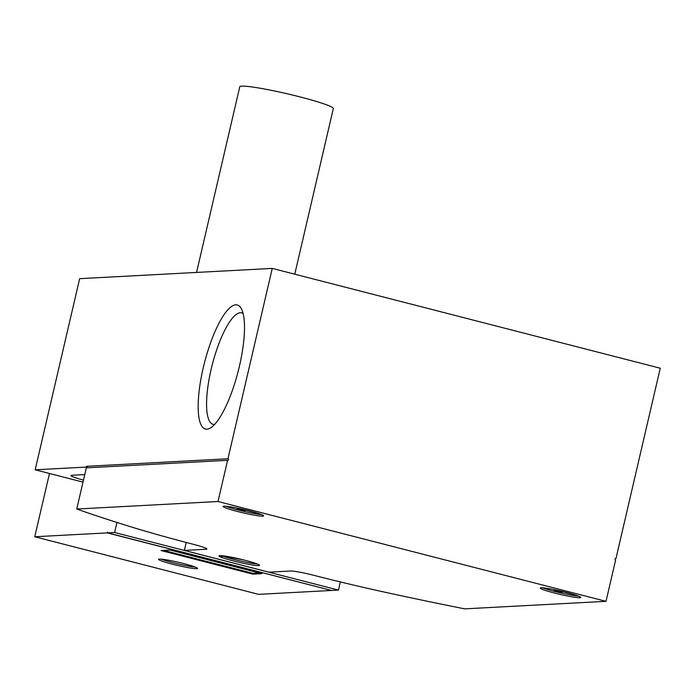 <?xml version="1.0" encoding="UTF-8"?>
<svg xmlns="http://www.w3.org/2000/svg" width="695" height="695" viewBox="0 0 695 695"><rect width="100%" height="100%" fill="white"/><g stroke="black" fill="none" stroke-linecap="round" stroke-linejoin="round"><path stroke-width="1.04" d="M606.005 601.331L218.004 501.503L76.737 509.035A391.207 32.057 -166.9 0 0 128.957 526.228A176.209 14.439 -166.9 0 0 193.931 544.472A18.756 1.538 13.1 0 1 206.893 549.007A18.756 1.538 13.1 0 1 206.111 549.25L184.366 550.414L268.948 572.176L290.692 571.012A18.756 1.538 13.1 0 1 313.488 575.234A176.209 14.439 -166.9 0 0 388.279 592.948A391.207 32.057 -166.9 0 0 464.729 608.855L606.005 601.331L615.588 560.144A0.799 0.765 -93 0 1 615.727 558.572A0.799 0.765 -93 0 1 615.952 558.598L615.509 558.615M86.562 466.302A0.799 0.765 -93 0 1 86.745 467.787L86.562 466.302L227.951 458.77A0.799 0.765 -93 0 1 227.812 460.342A0.799 0.765 -93 0 1 227.595 460.325L86.319 467.848L76.737 509.035M331.133 590.35L107.256 532.891L107.664 532.101L107.708 532.874L331.558 590.463L338.465 590.09L340.368 581.932M220.993 557.173A20.815 1.703 13.1 0 1 218.96 555.904A20.815 1.703 13.1 0 1 219.837 555.626A20.815 1.703 13.1 0 1 236.865 558.337A20.815 1.703 13.1 0 1 256.733 563.784L257.471 564.071A20.815 1.703 13.1 0 1 259.504 565.339A20.815 1.703 13.1 0 1 258.636 565.608A20.815 1.703 13.1 0 1 241.599 562.907A20.815 1.703 13.1 0 1 221.731 557.459L220.984 557.173L221.349 555.661M257.332 564.01A20.815 1.703 13.1 0 1 239.836 560.874A20.815 1.703 13.1 0 1 222.096 555.904L221.731 557.459M195.26 567.068A20.016 1.642 13.1 0 1 178.042 563.923A20.016 1.642 13.1 0 1 161.205 559.136M196.711 568.675A20.016 1.642 13.1 0 1 175.01 564.835A20.016 1.642 13.1 0 1 158.564 559.345A20.016 1.642 13.1 0 1 159.398 559.084A20.016 1.642 13.1 0 1 181.1 562.924A20.016 1.642 13.1 0 1 197.545 568.414A20.016 1.642 13.1 0 1 196.711 568.675M196.563 272.431L239.766 86.779A48.033 3.935 13.1 0 1 241.782 86.145A48.033 3.935 13.1 0 1 293.863 95.363A48.033 3.935 13.1 0 1 333.322 108.55L294.776 274.195M214.59 424.428A57.537 15.611 104.4 0 1 213.052 424.315A57.537 15.611 104.4 0 1 211.098 369.462A57.537 15.611 104.4 0 1 241.721 312.872A57.537 15.611 104.4 0 1 243.128 313.514M203.201 368.003A64.036 17.375 104.4 0 1 241.382 308.754A64.036 17.375 104.4 0 1 239.454 366.065A64.036 17.375 104.4 0 1 210.767 427.755A64.036 17.375 104.4 0 1 203.201 368.003M246.916 510.26L243.684 510.651L236.969 508.922L240.157 508.688M243.684 510.651L243.945 509.548M240.149 508.757L238.602 508.358M261.468 514.552A20.815 1.703 13.1 0 1 243.346 511.268A20.815 1.703 13.1 0 1 225.632 506.212M258.288 513.423L246.864 510.486M262.78 515.143L262.528 516.159A20.815 1.703 13.1 0 1 239.81 512.067A20.815 1.703 13.1 0 1 223.095 506.447A20.815 1.703 13.1 0 1 223.755 506.186L224.207 506.16A20.815 1.703 13.1 0 1 246.925 510.26A20.815 1.703 13.1 0 1 263.64 515.881A20.815 1.703 13.1 0 1 262.979 516.133L262.536 516.168L262.762 515.134M564.027 591.845L560.795 592.236L554.08 590.515L557.268 590.281M560.795 592.236L561.056 591.132M557.26 590.342L555.713 589.942M578.579 596.136A20.815 1.703 13.1 0 1 560.457 592.852A20.815 1.703 13.1 0 1 542.743 587.805M575.399 595.007L563.975 592.071M579.639 597.752A20.815 1.703 13.1 0 1 556.93 593.652A20.815 1.703 13.1 0 1 540.206 588.031A20.815 1.703 13.1 0 1 540.866 587.77L541.318 587.753A20.815 1.703 13.1 0 1 564.036 591.845A20.815 1.703 13.1 0 1 580.751 597.465A20.815 1.703 13.1 0 1 580.09 597.726L579.639 597.752L579.873 596.718M579.656 597.752L579.891 596.727M263.162 515.36L262.979 516.133M247.316 510.46L255.586 512.589M580.273 596.944L580.09 597.726M564.427 592.044L572.697 594.173M221.714 557.459L222.113 555.757M221.792 555.696L240.331 559.128M243.024 559.779L222.096 555.904M83.461 480.106A21.215 1.738 13.1 0 1 70.968 475.545A21.215 1.738 13.1 0 1 71.854 475.267L84.747 474.581M107.256 532.891L34.75 536.757L258.592 594.347L331.098 590.481M34.75 536.757L49.475 473.486M83 482.113L35.176 469.803L79.656 278.66L272.258 268.4L660.25 368.22L615.952 558.598M170.119 550.049L261.893 573.662L252.832 574.148L161.058 550.536L170.119 550.049M252.832 574.148L253.015 573.366L163.707 550.397M259.426 573.028L253.015 573.366M338.465 590.09L114.623 532.5L107.708 532.874M114.623 532.5L116.96 522.458M35.176 469.803L86.38 467.075M86.111 467.709L86.797 467.744M227.951 458.77L272.258 268.4M218.004 501.503L227.595 460.325M186.217 542.465L184.366 550.414M206.302 548.433L206.111 549.25"/></g></svg>
